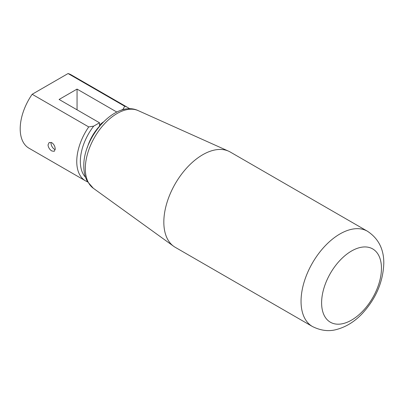 <?xml version="1.0" encoding="UTF-8"?>
<svg xmlns="http://www.w3.org/2000/svg" width="404" height="404" viewBox="0 0 404 404"><rect width="100%" height="100%" fill="white"/><g stroke="black" fill="none" stroke-linecap="round" stroke-linejoin="round"><path stroke-width="0.61" d="M351.531 320.12A42.319 24.432 -60 0 1 321.609 302.843A42.319 24.432 -60 0 1 351.531 251.015A42.319 24.432 -60 0 1 381.457 268.291A42.319 24.432 -60 0 1 351.531 320.12M99.495 125.164A28.012 16.175 -60 0 1 103.313 122.023M175.22 247.298A55.01 31.759 -60 0 1 173.649 246.278A55.01 31.759 -60 0 1 167.246 201.737A55.01 31.759 -60 0 1 202.727 154.737A55.01 31.759 -60 0 1 228.563 151.162A55.01 31.759 -60 0 1 230.235 152.015L367.448 231.234A55.01 31.759 -60 0 0 339.941 233.961A55.01 31.759 -60 0 0 301.046 301.334A55.01 31.759 -60 0 0 312.438 326.518L175.22 247.298M87.415 147.293A32.244 18.614 -60 0 1 99.495 126.22L99.495 122.781L93.703 126.124A39.779 22.967 120 0 0 80.346 161.479A39.779 22.967 120 0 0 85.507 177.25M93.703 126.124L88.723 126.927L32.169 94.273L68.074 73.543A42.319 24.432 -60 0 1 71.281 74.902L127.836 107.555A42.319 24.432 -60 0 1 129.704 108.843M87.572 181.825A42.319 24.432 -60 0 1 85.517 180.851A42.319 24.432 -60 0 1 76.755 161.479A42.319 24.432 -60 0 1 88.723 126.927M68.074 73.543L124.629 106.196A42.319 24.432 -60 0 1 127.836 107.555M85.517 180.851L28.962 148.197A42.319 24.432 -60 0 1 20.2 128.826A42.319 24.432 -60 0 1 32.169 94.273M55.212 149.041L54.267 151.303L51.833 150.985C49.581 149.525 48.313 147.49 48.026 144.895L49.187 142.506L51.833 142.693C53.944 144.243 55.065 146.354 55.212 149.041M55.171 149.657A5.08 2.934 60 0 1 54.611 149.384A5.08 2.934 60 0 1 51.096 142.365M124.715 109.343A39.779 22.967 120 0 0 123.24 109.07L121.099 110.307M99.495 122.781L59.1 99.46L77.053 89.092L77.053 109.822M77.053 89.092L116.827 112.054M124.629 106.196L123.24 109.07M138.173 110.61C115.433 99.748 83.083 137.027 83.81 166.175C83.79 171.953 84.976 177.048 87.365 181.467L93.334 188.274A44.92 25.932 -60 0 1 85.315 168.544A44.92 25.932 -60 0 1 117.074 113.529A44.92 25.932 -60 0 1 138.173 110.61L228.563 151.162M93.334 188.274L173.649 246.278M367.448 231.234C378.457 238.501 383.906 249.202 383.8 263.327C383.118 281.861 376.003 298.541 362.464 313.373C354.904 321.422 346.405 326.76 336.971 329.386C329.129 331.704 320.948 330.75 312.438 326.518"/></g></svg>
